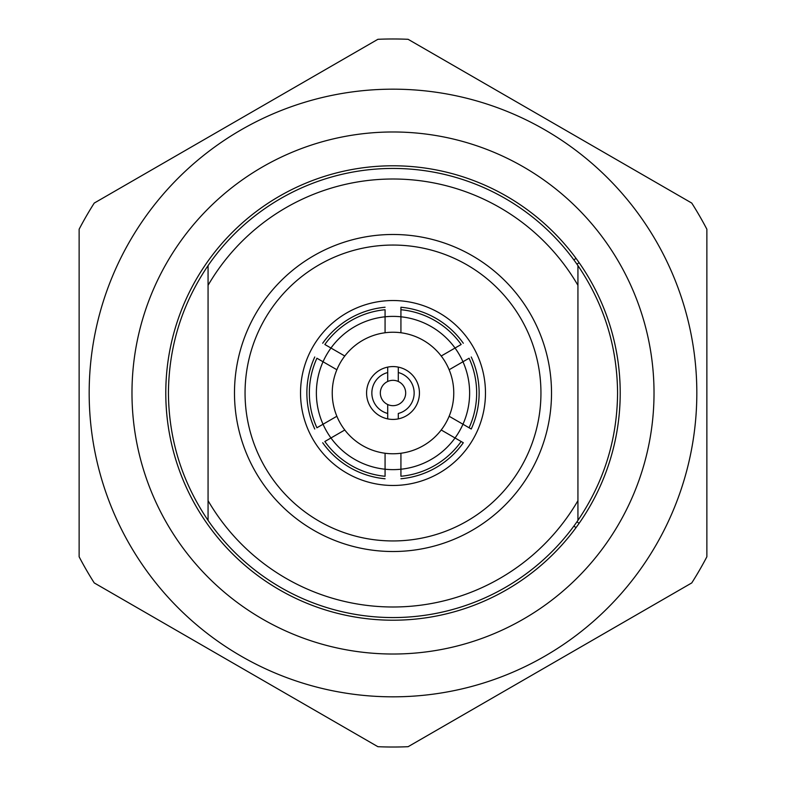 <?xml version="1.0" encoding="UTF-8"?>
<svg xmlns="http://www.w3.org/2000/svg" width="786" height="786" viewBox="0 0 786 786"><rect width="100%" height="100%" fill="white"/><g stroke="black" fill="none" stroke-linecap="round" stroke-linejoin="round"><path stroke-width="1.18" d="M387.714 367.111L387.714 381.475A12.684 12.684 0 0 0 387.714 404.525A12.684 12.684 0 0 0 405.684 393A12.684 12.684 0 0 0 398.286 381.475L398.286 367.111A26.419 26.419 0 0 0 366.581 393A26.419 26.419 0 0 0 398.286 418.889L398.286 413.465A21.134 21.134 0 0 0 398.286 372.535L398.286 381.475A12.684 12.684 0 0 0 387.714 381.475L387.714 372.535A21.134 21.134 0 0 0 387.714 413.465L387.714 418.889M387.714 404.525L387.714 413.465L387.714 404.525M398.286 418.889A26.419 26.419 0 0 0 398.286 367.111M576.04 527.612L573.868 526.099M573.868 259.901L576.04 258.388M208.064 520.391L208.064 500.672L208.064 520.391C181.988 481.926 168.784 439.462 168.43 393C168.784 346.538 181.988 304.074 208.064 265.609L208.064 285.328L208.064 265.609A224.57 224.57 0 0 1 577.936 265.609L577.936 285.328L577.936 265.609C604.012 304.074 617.216 346.538 617.57 393C617.216 439.462 604.012 481.926 577.936 520.391L577.936 500.672L577.936 520.391A224.57 224.57 0 0 1 208.064 520.391M441.211 429.991L461.156 441.506A83.65 83.65 0 0 1 400.929 476.277L400.929 453.247A60.768 60.768 0 0 0 449.14 369.744L462.964 361.757A76.615 76.615 0 0 0 455.035 348.031L441.211 356.009A60.768 60.768 0 0 0 336.86 416.256A60.768 60.768 0 0 0 385.071 453.247L385.071 476.277A83.65 83.65 0 0 1 324.844 441.506L344.789 429.991M449.14 369.744A60.768 60.768 0 0 0 441.211 356.009M336.86 416.256L323.036 424.244A76.615 76.615 0 0 0 462.964 424.244A76.615 76.615 0 0 0 462.964 361.757L469.085 358.229A83.65 83.65 0 0 1 469.085 427.771L449.14 416.256M400.929 332.753L400.929 309.723A83.65 83.65 0 0 1 461.156 344.494L455.035 348.031A76.615 76.615 0 0 0 385.071 316.797L385.071 332.753M461.156 441.506L463.308 442.744L461.156 441.506M469.085 427.771L471.236 429.018L469.085 427.771M344.789 356.009L330.965 348.031A76.615 76.615 0 0 0 323.036 424.244L316.915 427.771A83.65 83.65 0 0 1 316.915 358.229L336.86 369.744M330.965 348.031L324.844 344.494A83.65 83.65 0 0 1 385.071 309.723L385.071 316.797A76.615 76.615 0 0 0 330.965 348.031M385.071 453.247A60.768 60.768 0 0 0 400.929 453.247M400.929 309.723L400.929 307.238L400.929 309.723M322.692 343.256A86.126 86.126 0 0 1 385.071 307.238M208.064 285.328L208.064 500.672A213.998 213.998 0 0 0 577.936 500.672L577.936 285.328A213.998 213.998 0 0 0 208.064 285.328M245.055 393A147.945 147.945 0 0 0 393 540.945A147.945 147.945 0 0 0 540.945 393A147.945 147.945 0 0 0 393 245.055A147.945 147.945 0 0 0 245.055 393M551.517 393A158.517 158.517 0 0 1 393 551.517A158.517 158.517 0 0 1 234.483 393A158.517 158.517 0 0 1 393 234.483A158.517 158.517 0 0 1 551.517 393M300.527 393A92.473 92.473 0 0 0 393 485.473A92.473 92.473 0 0 0 485.473 393A92.473 92.473 0 0 0 393 300.527A92.473 92.473 0 0 0 300.527 393M463.308 442.744A86.126 86.126 0 0 1 400.929 478.762M385.071 478.762A86.126 86.126 0 0 1 322.692 442.744M314.764 429.018A86.126 86.126 0 0 1 314.764 356.982M471.236 356.982A86.126 86.126 0 0 1 471.236 429.018A86.126 86.126 0 0 0 479.126 393M400.929 307.238A86.126 86.126 0 0 1 463.308 343.256M579.115 262.681L576.953 264.194M576.953 521.806L579.115 523.319M131.979 393A261.021 261.021 0 0 1 393 131.979A261.021 261.021 0 0 1 654.021 393A261.021 261.021 0 0 1 393 654.021A261.021 261.021 0 0 1 131.979 393M620.213 393A227.213 227.213 0 0 0 393 165.787A227.213 227.213 0 0 0 165.787 393A227.213 227.213 0 0 0 393 620.213A227.213 227.213 0 0 0 620.213 393M696.828 393A303.828 303.828 0 0 0 393 89.172A303.828 303.828 0 0 0 89.172 393A303.828 303.828 0 0 0 393 696.828A303.828 303.828 0 0 0 696.828 393M706.869 393L706.869 229.227A354.024 354.024 0 0 0 691.759 203.073L408.101 39.3A354.024 354.024 0 0 0 377.899 39.3L94.241 203.073A354.024 354.024 0 0 0 79.131 229.227L79.131 556.773A354.024 354.024 0 0 0 94.241 582.927L377.899 746.7A354.024 354.024 0 0 0 408.101 746.7L691.759 582.927A354.024 354.024 0 0 0 706.869 556.773L706.869 393"/></g></svg>
